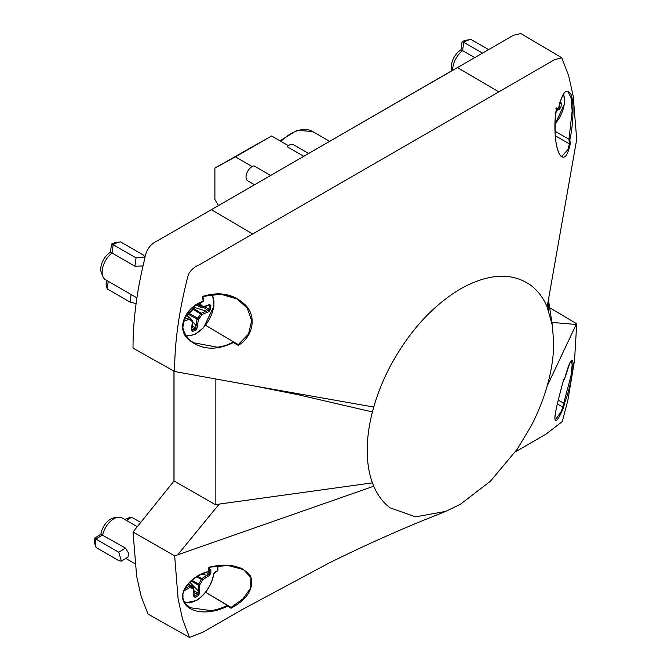 <?xml version="1.0" encoding="UTF-8"?>
<svg xmlns="http://www.w3.org/2000/svg" width="671" height="671" viewBox="0 0 671 671"><rect width="100%" height="100%" fill="white"/><g stroke="black" fill="none" stroke-linecap="round" stroke-linejoin="round"><path stroke-width="1.01" d="M308.618 153.424L293.512 144.71A8.438 4.873 120 0 0 287.222 146.756L303.695 156.268M252.195 166.551L235.404 156.863L271.579 135.978L288.429 145.699M270.556 175.399L254.083 165.888A8.438 4.873 120 0 0 246.978 172.724A8.438 4.873 120 0 0 247.784 180.851L254.443 184.701M218.427 205.494L214.896 199.488L214.896 168.06L235.404 156.863M271.579 135.978L214.896 168.06M280.017 140.843L297.018 130.3L312.661 131.524L329.604 141.313L312.661 131.524A43.514 25.121 120 0 0 280.923 141.371M110.421 252.229L111.52 244.085L113.173 244.689L112.049 253.026L110.421 252.229A13.974 8.069 120 0 0 100.893 267.234A13.974 8.069 120 0 0 101.405 272.912L102.898 276.553A16.616 9.595 120 0 0 105.565 279.765L136.909 297.865M143.015 265.976L134.921 266.236L112.049 253.026A16.616 9.595 120 0 0 102.286 269.801A16.616 9.595 120 0 0 102.898 276.553M191.562 330.073L191.646 329.872A1.057 0.512 -173 0 1 191.344 330.174L192.418 321.484A9.411 5.435 -60 0 1 190.069 319.027A1.057 0.763 -18.2 0 0 190.329 318.264L191.319 319.731A8.362 4.823 120 0 0 192.183 320.142L190.723 319.094M197.467 304.307L199.27 305.129A1.057 0.579 -65.8 0 1 199.228 305.112A1.057 0.579 -65.8 0 1 198.977 304.475L199.111 303.393M197.97 304.013L198.977 304.475A1.057 0.512 -173 0 0 200.403 304.584A9.411 5.435 -60 0 1 202.751 307.041L209.704 304.508L210.92 305.59L210.384 309.591L208.933 309.348L209.444 305.557A1.057 0.579 2.6 0 0 210.92 305.59M199.27 305.129A1.057 0.856 -73.9 0 0 200.403 304.584L200.646 302.638M196.309 305.011L201.359 307.31A1.057 0.763 -18.2 0 0 202.751 307.041A1.057 0.713 -110 0 1 201.929 307.561A1.057 0.604 113.8 0 1 201.585 307.57A1.057 1.057 0 0 0 202.365 307.603L209.318 305.07A1.057 0.713 -110 0 0 209.704 304.508M196.142 305.12L201.585 307.57A1.057 0.604 113.8 0 1 201.359 307.31A8.362 4.823 120 0 0 199.664 305.271A8.362 4.823 120 0 0 199.43 305.179M187.737 312.837L191.092 311.495A9.411 5.435 -60 0 1 194.389 306.882L194.372 307.217A1.057 1.057 0 0 0 194.691 306.597A1.057 0.486 -171.7 0 1 194.389 306.882L194.481 306.261M209.243 305.028L209.318 305.07A1.057 0.713 -110 0 1 208.874 305.028L209.444 305.557L208.807 305.255M194.372 307.217L191.294 311.512A1.057 1.057 0 0 1 190.732 312.04A1.057 0.696 68.2 0 0 191.092 311.495L191.151 311.369M204.923 306.672L208.933 309.348L208.144 310.463A1.057 0.696 68.2 0 1 208.723 311.78L210.384 309.591M188.366 312.996L197.526 318.104A8.362 4.823 120 0 0 200.453 314.003A1.057 0.537 -58.2 0 1 201.157 313.256L208.144 310.463L203.305 307.259M193.382 308.266L201.157 313.256A1.057 0.696 68.2 0 1 201.736 314.573A9.411 5.435 -60 0 1 198.431 319.186L197.148 327.951L195.605 330.258L192.409 331.474A1.057 0.755 76.2 0 0 191.881 330.107L194.909 328.949A1.057 0.637 62.8 0 1 195.605 330.258M194.246 307.335L206.358 311.176L206.936 312.493L201.736 314.573L192.72 309.113M192.132 325.921L195.731 327.817L197.014 319.052A1.057 0.528 120.1 0 1 197.526 318.104L198.431 319.186A1.057 0.486 8.3 0 1 197.014 319.052L187.15 313.659M184.089 319.681L184.902 320.914L190.069 319.027A1.057 0.713 -110 0 0 189.516 317.702A1.057 0.604 -53.8 0 1 189.952 317.744A1.057 0.604 -53.8 0 1 190.094 317.962A1.057 0.763 -18.2 0 1 190.329 318.264A1.057 1.057 0 0 0 189.952 317.744L186.236 315.068M184.198 319.346L189.516 317.702L186.119 315.261M197.148 327.951A1.057 0.486 8.3 0 1 195.731 327.817L194.909 328.949L191.956 327.398M192.543 320.847A1.057 0.512 7 0 1 192.72 321.183A1.057 0.512 7 0 1 192.418 321.484A1.057 0.856 -73.9 0 0 192.183 320.142A1.057 0.629 126 0 1 192.292 320.201A1.057 0.629 126 0 1 192.468 320.528M191.344 330.174L192.409 331.474M191.638 329.939L191.386 329.478M108.232 281.308L107.209 288.874L106.085 284.345L106.622 280.377M111.52 244.085A23.208 13.395 -60 0 1 115.194 242.676L120.528 241.879A25.842 14.921 120 0 0 120.386 241.904A25.842 14.921 120 0 0 113.173 244.689L136.045 257.899L144.986 256.926L143.401 255.089L120.528 241.879M136.104 303.586L130.082 302.076L131.105 294.51M107.209 288.874L130.082 302.076M137.287 526.701L122.172 517.978A16.616 9.595 120 0 0 118.062 517.274L114.162 517.802A13.974 8.069 120 0 0 110.354 519.262A13.974 8.069 120 0 0 100.885 534.301L125.502 548.132L128.48 553.005L128.044 557.064L121.409 561.115L118.759 552.25L125.502 548.132M118.062 517.274A16.616 9.595 120 0 0 113.533 519.002A16.616 9.595 120 0 0 102.629 534.921L95.878 539.039L94.292 538.327L100.885 534.301M191.881 580.306L198.582 583.946A8.362 4.823 120 0 0 201.057 579.501A1.057 0.528 -59.3 0 1 201.686 578.645L208.748 574.208L206.056 572.48M197.727 576.246L201.686 578.645A1.057 0.579 -122.1 0 1 202.416 579.878A9.411 5.435 -60 0 1 199.631 584.886L199.732 592.996L198.448 595.462L195.211 597.433A1.057 0.654 64.4 0 0 194.54 596.125L197.609 594.246A1.057 0.52 53.4 0 1 198.448 595.462M210.895 573.051A1.057 0.554 -176 0 1 209.419 572.984L209.327 569.494A1.057 0.688 172.4 0 0 210.803 569.369L210.895 573.051L209.478 575.45L202.416 579.878L196.67 576.875M193.944 590.824L198.297 593.038L198.197 584.927A1.057 0.528 119 0 1 198.582 583.946L199.631 584.886A1.057 0.621 -0.7 0 1 198.197 584.927L190.983 581.078M207.767 571.918L209.419 572.984L208.748 574.208A1.057 0.579 -122.1 0 1 209.478 575.45M199.732 592.996A1.057 0.621 -0.7 0 1 198.297 593.038L197.609 594.246L194.011 592.426M208.622 569.201L209.109 569.385M210.803 569.369L209.302 568.748A1.057 0.604 59.3 0 1 209.126 569.209M194.078 596.15L194.154 596.116A1.057 0.637 177.8 0 1 193.844 596.586L195.211 597.433M190.799 586.236A8.362 4.823 120 0 0 191.319 586.714A8.362 4.823 120 0 0 193.173 587.259A1.057 0.612 -53.8 0 1 193.416 587.326A1.057 0.612 -53.8 0 1 193.584 587.746A1.057 0.637 177.8 0 1 193.844 588.14A1.057 0.637 177.8 0 1 193.533 588.61A9.411 5.435 -60 0 1 190.589 587.1L183.938 591.05M193.818 593.676L193.533 588.61A1.057 0.814 88.7 0 0 193.173 587.259L188.308 583.795M191.319 586.714L190.723 586.085A1.057 1.057 0 0 0 190.463 585.817A1.057 0.596 126 0 1 190.556 585.917A1.057 0.83 146.5 0 1 190.589 587.1A1.057 0.604 59.3 0 0 189.885 585.85L187.821 584.366M190.346 585.766L188.031 584.114L190.463 585.817A1.057 0.596 126 0 0 189.885 585.85L184.886 588.811M118.759 552.25L95.878 539.039A25.842 14.921 120 0 0 96.096 547.528L94.393 542.571A23.208 13.395 -60 0 1 94.292 538.327M124.974 519.597L126.878 518.431L131.642 517.207L126.391 520.411M96.096 547.528L118.968 560.73L121.409 561.115M217.605 565.821A30.061 17.354 120 0 1 217.538 570.568A1.057 0.587 58.6 0 1 217.337 571.038L214.779 572.606A1.057 0.587 -121.4 0 0 214.98 572.137L217.538 570.568A1.057 0.537 5.3 0 0 217.84 570.241L217.941 565.787M140.709 522.441L131.642 517.207M460.977 49.839L462.076 41.694L463.728 42.298L462.604 50.635L460.977 49.839A13.974 8.069 120 0 0 451.449 64.844A13.974 8.069 120 0 0 451.96 70.522L452.011 70.64M474.707 57.622L462.604 50.635A16.616 9.595 120 0 0 452.841 67.41A16.616 9.595 120 0 0 452.682 70.245M559.429 102.638L560 103.158A1.057 0.579 2.6 0 0 561.476 103.2L560.26 102.118A1.057 0.713 -110 0 1 559.933 102.646M558.918 106.572L559.488 106.949L559.807 103.074M558.582 108.115L559.488 106.949L560.939 107.201L561.476 103.2M558.607 108.014L558.7 108.073A1.057 0.696 68.2 0 1 559.279 109.39L560.939 107.201M462.076 41.694A23.208 13.395 -60 0 1 465.749 40.285L471.084 39.488A25.842 14.921 120 0 0 470.941 39.505A25.842 14.921 120 0 0 463.728 42.298L482.491 53.126M471.084 39.488L488.597 49.604M233.147 341.64L205.578 325.326L237.987 344.466L238.213 345.389L233.357 342.554L233.147 341.64L237.987 344.466M192.25 341.858L193.709 342.764L217.152 347.184C223.191 346.513 228.576 344.743 233.332 341.883M188.996 606.936L190.254 607.733L211.071 610.635C216.456 609.847 221.9 608.077 227.419 605.343L205.578 592.317M557.333 403.934L562.885 407.121L563.59 403.154L564.412 403.38L563.707 407.364C558.373 419.71 555.429 423.367 554.883 418.318C554.59 413.378 559.597 394.397 563.799 379.132L564.403 379.509C568.849 363.313 571.675 357.425 572.891 361.845C574.133 367.263 569.469 391.277 564.412 403.38M563.791 379.19C558.809 397.4 556.334 407.146 555.194 414.636C554.514 421.942 555.387 418.939 555.252 419.929L560.897 412.095L562.885 407.121M555.244 135.735L569.335 143.846L568.966 139.224L572.162 111.017L571.08 97.882L567.934 91.474C567.591 91.877 563.833 86.634 558.364 109.23M561.56 156.67L568.111 149.339L569.335 143.846M227.268 605.15L231.034 607.431L243.028 598.792L250.484 588.282L250.996 577.723L243.523 569.62L227.939 565.468L208.874 567.28C227.679 562.709 241.56 565.519 250.509 575.693C254.41 587.989 247.926 598.834 231.042 608.245L227.419 606.131L227.419 605.343M227.419 606.131C212.531 614.099 191.571 614.468 184.567 603.304C177.043 591.688 191.956 575.483 208.522 571.507L208.874 567.28M231.034 607.431L231.042 608.245M238.171 344.718L248.538 334.024L251.709 320.579L247.188 308.014L237.031 298.972L220.7 294.208L202.499 296.465C219.895 291.088 234.313 294.066 245.754 305.397C256.574 316.418 253.487 336.507 238.213 345.389M233.357 342.554C215.785 351.168 200.512 349.868 187.553 338.662C175.995 327.297 186.328 306.555 203.196 301.271L202.499 296.465M569.578 143.913L570.241 144.013C567.196 157.677 563.405 160.704 558.876 153.072C554.565 143.628 553.692 122.365 556.553 107.947L558.373 109.012L558.004 109.591L555.957 108.501M558.004 109.591L558.373 109.012C562.264 92.12 566.492 87.255 571.055 94.426C574.602 103.745 572.791 127.515 569.88 139.375L570.241 144.013M569.88 139.375L569.201 139.291M556.209 108.551L556.553 107.947L556.209 108.551M564.009 379.929L564.403 379.509L564.009 379.929L563.078 379.501M563.799 379.132L563.422 379.551L563.799 379.132M563.707 407.364L562.994 407.171M563.699 403.196L570.937 376.07L572.153 364.94L571.457 360.478M133.017 532.011L136.641 576.238L141.145 596.326L148.023 614.091L189.499 637.45L182.604 619.35L178.125 599.044L174.661 555.882L133.017 532.011L174.041 480.981L174.041 371.164M255.584 386.202L174.661 371.516L133.017 348.123C133.043 320.05 136.901 290.493 144.584 259.442C145.85 250.409 150.036 244.252 157.131 240.973L513.441 35.261L520.839 33.55L561.812 57.79L568.706 75.949L573.202 96.247L576.708 139.4L547.15 306.932C543.225 297.765 537.765 290.551 530.778 285.301L530.258 284.907C511.478 272.132 488.211 273.474 460.449 288.916C432.652 305.573 409.385 331.105 390.648 365.51L390.119 366.509C383.2 379.677 377.748 393.189 373.747 407.045L255.584 386.202L298.31 394.766L372.422 411.944L373.747 407.045M205.594 592.292L230.883 607.255M558.264 400.109L563.59 403.154M554.984 131.256L568.966 139.224M557.744 109.549L556.444 108.811M549.591 307.67L576.708 323.766L576.196 324.462L551.881 322.424M515.387 451.843L546.186 434.02L562.248 421.598L567.783 400.671L574.552 360.302L576.708 323.766M174.661 555.882L373.747 486.215C377.672 495.383 383.133 502.596 390.119 507.855L415.534 516.846L445.678 511.403L423.804 520.176C393.298 532.623 361.828 546.848 329.411 562.835L242.097 609.629L203.095 632.099L189.507 637.45M178.159 554.263L219.207 504.089L372.422 482.86L373.747 486.215M174.041 480.981L215.844 504.936L219.207 504.089M215.852 379.19L215.844 504.936M561.812 57.79L554.573 59.66L198.599 265.179C195.529 266.345 192.627 268.626 189.893 272.032C187.88 274.389 186.555 282.248 186.093 283.489C178.276 316.049 174.468 345.397 174.661 371.516M576.196 324.462L547.15 386.102L548.484 381.212C551.948 367.641 553.684 354.825 553.684 342.747L552.367 325.469L547.15 306.932M548.895 297.102L548.484 310.296M547.15 386.102C543.158 399.958 537.697 413.479 530.778 426.639L517.215 449.201L490.442 481.191L460.449 504.231L445.678 511.403M372.422 411.944C368.949 425.506 367.213 438.331 367.213 450.4C367.23 462.554 368.966 473.374 372.422 482.86M453.286 69.994A9.176 5.301 -120 0 0 452.657 70.27L204.21 213.797M207.154 212.095A9.176 5.301 -120 0 0 206.517 212.371M185.733 335.248A24.785 14.309 120 0 0 213.697 306.429A24.785 14.309 120 0 0 211.851 294.535M207.096 305.674L207.926 305.154L207.096 305.674M208.723 311.78L206.936 312.493M184.902 320.914L183.594 321.392M192.678 321.56L196.058 325.578L197.484 325.712M191.621 327.943L191.663 327.255M188.702 316.838L186.655 314.397M134.921 266.236L136.045 257.899M184.34 601.661A24.785 14.309 120 0 0 196.913 599.958A24.785 14.309 120 0 0 213.563 574.317A1.057 0.47 -170.6 0 0 213.856 574.057C211.44 585.489 205.729 594.28 196.72 600.428L185.053 602.927M207.666 576.582L206.945 575.349L201.82 574.158M189.742 582.252L198.272 590.958L199.706 590.916M193.844 596.586L193.768 594.548M184.626 588.97L185.33 590.22M214.98 572.137A2.114 1.216 120 0 0 213.563 574.317M554.967 124.034A24.785 14.309 120 0 0 564.252 104.039A24.785 14.309 120 0 0 563.455 94.25M556.913 108.786L557.492 110.103L556.142 110.64M559.279 109.39L557.492 110.103M252.724 234.003L211.331 209.679M498.863 91.893L457.463 67.578M173.957 481.073L173.957 371.122M452.657 70.27L454.98 69.012M186.353 336.188L194.884 334.46L203.573 327.691L213.999 306.144L212.522 294.452M199.664 305.271L199.371 305.162A1.057 1.057 0 0 1 199.228 305.112L197.459 304.307M194.775 306.051L194.691 306.597M190.732 312.04L187.318 313.407M191.646 329.872L192.72 321.183A1.057 1.057 0 0 0 192.292 320.201L190.69 319.044M144.726 258.855L144.986 256.926M125.796 558.44L134.812 563.64M194.154 596.116L193.844 588.14A1.057 1.057 0 0 0 193.416 587.326L188.366 583.72M214.779 572.606L213.856 574.057M217.337 571.038A1.057 1.057 0 0 0 217.84 570.241M554.951 124.37L564.554 103.745L563.799 93.73M209.277 567.305L208.916 571.516M190.237 607.725C184.777 603.623 182.378 599.681 183.04 595.907C182.244 593.416 184.424 588.912 189.591 582.411C194.833 577.337 201.258 573.73 208.857 571.591M209.218 567.389C222.176 563.288 239.866 566.475 243.523 569.62L243.498 569.604M202.944 296.582L203.64 301.363M193.642 342.73C187.201 340.172 181.958 328.958 183.049 326.324L183.921 320.201L188.132 312.317C192.225 307.318 197.383 303.678 203.615 301.396M202.927 296.616C210.342 294.041 218.117 293.504 226.27 295.005L236.98 298.947M556.553 108.19L555.177 119.572L555.068 133.177C555.487 140.323 556.494 146.236 558.087 150.925C559.304 154.187 560.478 156.117 561.61 156.695L561.593 156.687M564.386 379.568L569.889 362.91L571.432 360.453M552.367 325.469L548.45 299.954"/></g></svg>
